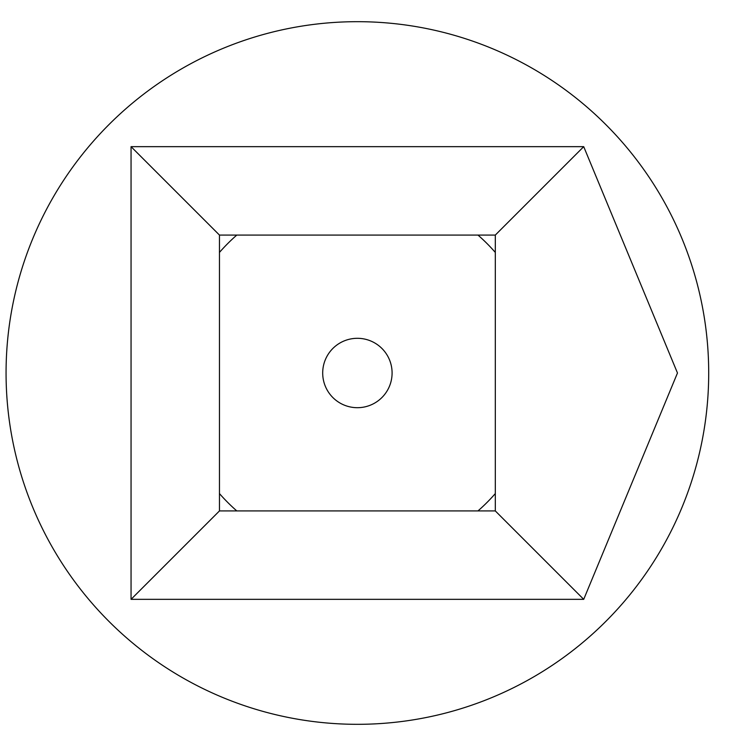 <?xml version="1.0" encoding="UTF-8"?>
<svg xmlns="http://www.w3.org/2000/svg" width="746" height="746" viewBox="0 0 746 746"><rect width="100%" height="100%" fill="white"/><g stroke="black" fill="none" stroke-linecap="round" stroke-linejoin="round"><path stroke-width="1.12" d="M583.717 146.664L677.471 373L583.717 599.336L131.054 599.336L131.054 146.664L583.717 146.664L495.307 235.074L219.464 235.074L219.464 493.582A183.208 183.208 0 0 0 236.799 510.926L477.972 510.926A183.208 183.208 0 0 0 495.307 493.582L495.307 252.418A183.208 183.208 0 0 0 477.972 235.074L495.307 235.074L495.307 252.418M131.054 146.664L219.464 235.074L219.464 252.418A183.208 183.208 0 0 1 236.799 235.074L219.464 235.074M392.088 373A34.698 34.698 0 0 1 340.036 403.045A34.698 34.698 0 0 1 340.036 342.955A34.698 34.698 0 0 1 392.088 373M219.464 510.926L219.464 493.582L219.464 510.926L236.799 510.926L219.464 510.926L131.054 599.336M583.717 599.336L495.307 510.926L477.972 510.926L495.307 510.926L495.307 493.582M495.307 510.926L495.307 235.074M708.7 373A351.31 351.31 0 0 1 181.726 677.247A351.31 351.31 0 0 1 181.726 68.753A351.31 351.31 0 0 1 708.7 373"/></g></svg>
